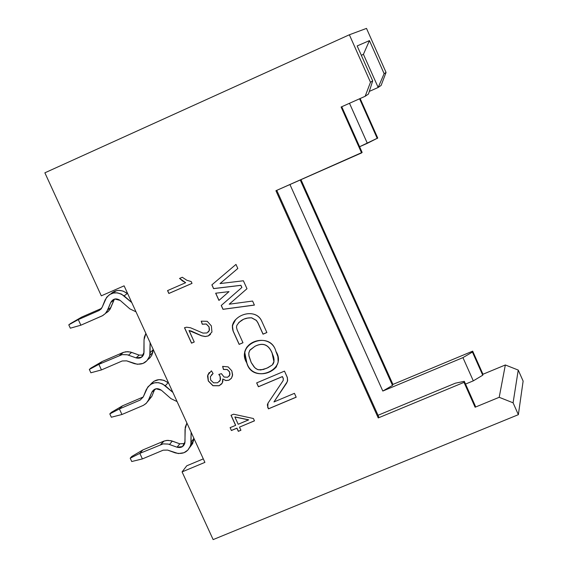 <?xml version="1.0" encoding="UTF-8"?>
<svg xmlns="http://www.w3.org/2000/svg" width="568" height="568" viewBox="0 0 568 568"><rect width="100%" height="100%" fill="white"/><g stroke="black" fill="none" stroke-linecap="round" stroke-linejoin="round"><path stroke-width="0.85" d="M204.906 462.373L124.108 285.839L204.906 462.373L182.079 471.894L186.766 465.795L203.316 458.88L186.766 465.795L182.079 471.894L204.906 462.373M44.872 172.814L349.363 34.776L366.502 28.4L386.062 72.441L381.1 85.463L378.167 87.458L369.306 91.42L378.167 87.458L363.428 54.308L361.333 55.323L363.428 54.308L378.167 87.458L384.124 73.662L369.441 40.612L363.428 54.308L369.441 40.612L357.158 45.937L372.693 80.869L368.462 94.039L365.153 96.29L341.105 107.025L365.153 96.29L370.485 82.261L349.363 34.776L44.872 172.814L101.31 295.836L124.108 285.839L101.31 295.836L44.872 172.814M378.04 415.272L455.351 383.194L378.04 415.272M276.765 190.351L378.728 416.805L276.765 190.351M362.135 152.423L275.92 190.72L378.238 417.934L378.728 416.805L378.238 417.934L464.02 382.363L464.305 381.32L455.351 383.194L464.305 381.32L464.02 382.363L475.111 407.22L475.373 406.113L464.305 381.32L475.373 406.113L475.111 407.22L499.201 397.302L505.342 364.975L482.97 374.248L482.743 375.207L473.3 380.858L465.54 384.075L473.3 380.858L462.941 357.627L472.427 352.061L482.743 375.207L482.97 374.248L505.342 364.975L518.236 370.073L513.089 402.811L499.201 397.302L475.111 407.22L464.02 382.363L378.238 417.934L275.92 190.72L361.596 152.92L341.105 107.025L361.596 152.92L362.135 152.423L341.744 106.741L362.135 152.423M523.128 381.085L518.364 414.668L213.142 539.6L182.079 471.894L213.142 539.6L518.364 414.668L513.089 402.811L518.364 414.668L523.128 381.085L518.236 370.073L523.128 381.085M168.859 293.478L167.546 290.603L185.587 282.736L179.538 278.462L182.278 277.262L186.915 280.315L191.175 281.529L192.019 283.389L168.859 293.478L192.019 283.389L191.175 281.529L186.915 280.315L182.278 277.262L179.538 278.462L185.587 282.736L167.546 290.603L168.859 293.478M194.249 342.007L191.53 343.171L184.486 327.729L186.602 327.204L190.521 327.779L202.954 333.089L206.986 332.962L209.258 330.512L208.981 326.834L206.241 324.037L202.258 324.243L201.214 321.161L207.221 321.296L211.36 325.883L211.942 332.01L208.264 335.944L205.282 336.54L201.59 335.837L189.023 330.541L194.249 342.007L189.087 330.477L201.59 335.837L205.282 336.54L208.264 335.944L211.942 332.01L211.36 325.883L207.221 321.296L201.214 321.161L202.258 324.243L206.241 324.037L208.981 326.834L209.258 330.512L206.986 332.962L202.954 333.089L190.521 327.779L186.602 327.204L184.486 327.729L191.53 343.171L194.249 342.007M211.41 370.826L213.092 373.524L210.373 376.669L210.643 380.013L213.575 382.832L217.636 382.768L220.263 380.113L220.043 376.3L218.808 374.411L221.442 373.673L224.069 377.031L227.647 377.258L229.735 375.093L229.522 371.905L227.214 369.562L223.437 369.463L222.635 366.381L228.137 366.885L231.822 370.854L232.603 374.717L231.51 378.103L228.925 380.233L225.83 380.574L222.784 379.005L222.28 383.052L219.085 385.771L212.95 385.722L208.293 380.993L207.767 375.121L211.41 370.826L207.767 375.121L209.244 372.509L207.54 376.051L208.293 380.993L212.95 385.722L219.085 385.771L222.28 383.052L222.855 381.362L222.784 379.005L225.83 380.574L228.925 380.233L231.51 378.103L232.525 375.562L231.822 370.854L228.137 366.885L222.635 366.381L223.437 369.463L227.214 369.562L229.522 371.905L229.735 375.093L227.647 377.258L224.069 377.031L221.442 373.673L218.808 374.411L220.043 376.3L220.263 380.113L217.636 382.768L213.575 382.832L210.643 380.013L210.373 376.669L213.092 373.524L211.41 370.826M230.076 427.683L235.599 425.361L231.006 415.286L233.597 414.2L253.406 418.517L254.464 420.845L239.49 427.122L240.917 430.26L238.326 431.346L236.899 428.215L231.375 430.53L230.161 427.647L231.375 430.53L236.899 428.215L238.326 431.346L240.917 430.26L239.49 427.122L254.464 420.845L253.406 418.517L233.597 414.2L231.006 415.286L235.599 425.361L230.076 427.683M275.934 351.436C288.253 370.364 252.128 384.394 246.782 362.888C234.825 343.846 270.453 329.582 275.934 351.436C271.937 335.212 248.109 337.974 244.63 352.16L246.839 362.81L244.694 352.089L246.924 347.041C243.921 352.053 243.899 357.308 246.839 362.81L246.782 362.888C250.751 378.962 274.621 375.952 278.15 362.214L277.894 356.654L275.934 351.436M237.822 268.486L220.036 283.574L243.388 280.777L246.988 288.721L229.216 304.207L252.575 301.047L254.407 305.094L222.983 309.333L221.229 305.485L241.833 287.514L240.853 285.363L213.575 288.629L211.871 284.873L235.976 264.411L237.822 268.486L235.976 264.411L211.871 284.873L213.575 288.629L240.853 285.363L241.833 287.514L221.229 305.485L222.983 309.333L254.407 305.094L252.575 301.047L229.216 304.207L246.988 288.721L243.388 280.777L220.036 283.574L237.822 268.479M266.882 332.536L263.027 334.183L257.879 322.823L256.31 320.423L251.56 317.839C244.978 317.583 240.065 320.139 236.813 325.507L236.465 327.246L237.147 329.894L242.983 342.752L239.142 344.393L233.207 331.336C227.747 316.092 255.351 305.989 261.734 321.168L266.882 332.536L261.734 321.168C255.877 308.069 235.152 313.678 232.333 325.762L233.207 331.336L239.142 344.393L242.983 342.752L237.147 329.894L236.465 327.246L236.813 325.507C240.065 320.139 244.978 317.583 251.56 317.839L256.31 320.423L257.879 322.823L263.027 334.183L266.882 332.536M284.483 371.124L287.451 377.819L287.429 381.44L273.961 401.945L294.437 393.333L296.191 397.202L268.444 408.861L267.677 407.185L267.982 403.173L283.12 380.631L283.276 378.615L282.374 376.634L258.404 386.765L256.651 382.903L284.483 371.124L256.651 382.903L258.404 386.765L282.374 376.634L283.276 378.615L283.12 380.631L267.982 403.173L267.329 404.92L268.444 408.861L296.191 397.202L294.437 393.333L273.961 401.945L286.67 383.031L287.671 380.311L287.138 376.989L284.483 371.124M229.018 291.625L218.936 300.429L215.655 293.216L229.018 291.625L215.655 293.216L218.936 300.429L229.018 291.625L218.936 300.429L215.748 293.209L218.999 300.365L229.011 291.632M360.133 98.534L377.734 138.045L367.347 143.313L349.498 103.284L367.347 143.313L359.601 146.736L377.734 138.045L360.133 98.534M300.969 179.666L392.935 384.422L472.683 351.152L482.97 374.248L472.683 351.152L472.427 352.061L472.683 351.152L392.935 384.422L392.509 385.402L382.811 391.047L462.941 357.627L382.811 391.047L289.943 184.536L382.811 391.047L392.509 385.402L300.245 179.992L392.509 385.402L392.935 384.422L300.969 179.666M359.579 98.775L377.266 138.478L359.579 98.775M365.153 96.29L368.462 94.039L372.693 80.869L370.485 82.261L365.153 96.29M384.124 73.662L386.062 72.441L366.502 28.4L349.363 34.776L370.485 82.261L372.693 80.869L357.158 45.937L369.441 40.612L384.124 73.662L378.167 87.458L381.1 85.463L386.062 72.441L384.124 73.662M462.941 357.627L473.3 380.858L482.743 375.207L472.427 352.061L462.941 357.627M505.342 364.975L499.201 397.302L513.089 402.811L518.236 370.073L505.342 364.975M192.012 283.361L168.937 293.415L167.631 290.567L168.937 293.415L192.012 283.361M185.658 282.679L182.378 280.855L179.63 278.419L185.658 282.679M194.228 341.971L191.53 343.171L184.572 327.686L191.601 343.1L194.228 341.971M208.357 332.024L209.507 329.774L209.045 326.763L206.305 323.973L202.258 324.243L201.299 321.133L202.329 324.179L206.305 323.973L209.045 326.763L209.329 330.441L208.357 332.024M210.515 334.41L208.264 335.944L205.282 336.54L201.59 335.837L191.167 331.023L189.023 330.541L191.167 331.023L201.654 335.773L205.346 336.469L208.335 335.873L210.515 334.41M213.078 373.503L211.374 374.994L213.078 373.503M219.532 381.398L220.561 379.161L220.107 376.222L218.914 374.383L220.107 376.222L220.327 380.035L219.532 381.398M229.138 376.165L229.983 374.319L229.586 371.834L227.278 369.484L223.437 369.463L222.713 366.36L223.501 369.385L227.278 369.484L229.586 371.834L229.799 375.015L229.138 376.165M231.226 378.487L228.925 380.233L225.83 380.574L222.784 379.005L225.894 380.503L228.989 380.155L231.226 378.487M221.719 383.883L219.085 385.771L212.95 385.722L208.293 380.993L207.838 375.043L208.364 380.915L213.014 385.644L219.149 385.693L221.719 383.883M235.656 425.276L231.091 415.251L235.656 425.276M254.443 420.796L239.49 427.122L254.443 420.796M240.896 430.21L238.326 431.346L236.955 428.13L231.439 430.445L236.955 428.13L238.382 431.261L240.896 430.21M234.939 416.919L248.663 419.816L234.939 416.919M238.191 424.275L234.875 417.004L238.191 424.275L248.606 419.901L234.875 417.004L248.663 419.816L238.191 424.275M276.58 366.601C268.692 376.293 250.758 377.017 246.839 362.81C250.758 377.017 268.692 376.293 276.58 366.601M272.143 353.019L274.053 359.125L273.932 361.951L273.123 364.088L273.982 361.589L272.143 353.019C268.636 344.513 262.913 342.263 254.982 346.26C262.913 342.263 268.629 344.513 272.143 353.019L272.143 353.019M250.154 349.845L254.925 346.331C262.856 342.334 268.572 344.584 272.086 353.09C268.572 344.584 262.856 342.334 254.925 346.331L249.913 350.158L248.784 353.097L249.025 356.292L251.134 362.391L254.812 367.716L257.503 369.519L260.684 369.995L266.797 368.241L272.249 364.997L273.726 362.718L274.024 359.906L273.662 357.087L272.086 353.09L273.925 361.66L272.249 364.997L268.004 367.666L263.325 369.519L258.312 369.775L255.998 368.696L254.095 366.971L251.283 362.689L248.862 355.44L248.812 352.92L249.728 350.428L254.982 346.26L250.154 349.845M246.988 288.714L229.216 304.207L246.988 288.714M254.386 305.037L222.983 309.333L221.3 305.421L223.046 309.269L254.386 305.037M241.89 287.458L240.917 285.306L213.575 288.629L211.935 284.816L213.639 288.565L240.917 285.306L241.89 287.458M266.868 332.493L263.027 334.183L257.936 322.759L256.367 320.359L251.617 317.775L247.577 318.094L243.686 319.188L238.73 322.532L243.686 319.188L247.577 318.094L251.617 317.775L256.367 320.359L257.936 322.759L263.083 334.112L266.868 332.493M242.969 342.717L239.142 344.393L233.207 331.336L232.397 325.691L235.67 319.536C232.376 322.943 231.574 326.856 233.27 331.272L239.206 344.322L242.969 342.717M296.169 397.153L268.444 408.861L267.386 404.835L267.982 403.173L283.176 380.553L283.333 378.544L282.431 376.556L258.404 386.765L256.729 382.868L258.461 386.687L282.431 376.556L283.333 378.544L283.176 380.553L268.039 403.095L267.734 407.1L268.501 408.775L296.169 397.153M81.728 317.072L101.587 308.389L81.728 317.072L78.292 319.599L80.869 325.201L102.772 315.567L105.307 313.6L106.883 311.555L110.703 302.524L114.85 299.016L120.231 300.444L129.838 308.864L135.993 311.818L129.838 308.864L120.231 300.444C116.234 297.852 113.06 298.541 110.703 302.524L113.934 300.103L109.908 309.446L107.977 311.676L105.563 313.323L108.403 311.278L110.171 309.027L114.438 299.123L113.934 300.103L110.703 302.524L107.742 309.851L110.987 307.38L107.742 309.851L105.307 313.6L102.254 315.844L80.869 325.201L78.292 319.599L99.066 310.519L78.292 319.599L68.785 324.839L70.333 328.19L80.869 325.201L70.333 328.19L68.785 324.839L78.292 319.599L81.728 317.072L70.538 323.554L81.728 317.072M110.717 293.954L116.582 290.667L118.946 290.397L123.022 291.043L127.275 293.5C121.232 289.226 115.716 289.375 110.717 293.954M131.762 302.566L121.396 294.046L117.398 292.847L113.366 293.031L109.667 294.536L106.649 297.277L102.112 307.373L99.066 310.519L101.175 308.942L99.066 310.519L102.112 307.373L105.066 300.046C109.78 292.087 116.135 290.695 124.129 295.878L127.275 293.5L124.129 295.878L131.762 302.566M145.884 333.423L144.023 339.841L144.031 352.394L141.531 357.222L136.086 357.89L127.289 354.773L122.099 354.624L98.875 364.344L101.445 369.924L122.234 360.964L126.664 360.857L137.385 364.294L143.022 363.413L146.899 360.737L149.434 356.583L150.08 353.41L150.108 342.653L149.789 355.376C147.289 362.718 142.106 365.458 134.218 363.598L126.664 360.857L122.234 360.964L101.445 369.924L98.875 364.344L122.177 354.609L127.218 354.759L136.086 357.89C140.019 358.813 142.611 357.457 143.867 353.807L144.023 339.841L144.371 336.98L145.884 333.423M153.069 349.114L152.827 352.231L151.748 355.298L149.874 357.925L147.829 359.629L150.066 357.719L151.855 355.099L153.069 349.852L150.108 352.614L153.069 349.852L153.069 349.114M102.169 361.518L122.823 352.6L125.876 351.748L130.399 352.004L139.139 355.099L143.413 355.043L139.139 355.099L136.086 357.89L139.139 355.099L131.627 352.38L128.524 355.149L131.627 352.38L127.779 351.649L123.441 352.352L119.663 355.369L122.823 352.6L102.169 361.518L98.875 364.344L89.332 369.449L90.873 372.785L101.445 369.924L90.873 372.785L89.332 369.449L98.875 364.344L102.169 361.518L91.015 368.014L102.169 361.518M122.546 405.808L143.235 396.982L122.546 405.808L119.394 408.932L121.95 414.498L143.313 405.389L145.948 403.607L147.992 401.15L151.833 392.225L155.994 388.782L161.362 390.223L170.947 398.622L177.088 401.59L170.947 398.622L161.362 390.223C157.379 387.632 154.205 388.299 151.833 392.225L154.773 389.201L151.812 396.393L147.857 401.356L151.812 396.393L154.787 389.172L151.833 392.225L148.851 399.46L151.812 396.393L148.851 399.46L146.409 403.159L143.356 405.367L121.95 414.498L119.394 408.932L140.182 400.071L119.394 408.932L109.809 413.902L111.335 417.231L121.95 414.498L111.335 417.231L109.809 413.902L119.394 408.932L122.546 405.808L111.413 412.318L122.546 405.808M150.314 384.642L153.978 381.22L159.012 379.658L163.882 380.29L168.128 382.747C161.284 378.054 155.348 378.686 150.314 384.642M172.885 392.403L162.547 383.904L158.557 382.683L154.524 382.839L150.825 384.309L147.801 387.007L143.235 396.975L140.182 400.071L143.235 396.975L146.21 389.74C150.946 381.881 157.3 380.546 165.274 385.729L168.128 382.747L165.274 385.729L172.885 392.403M186.907 423.046L185.033 429.394L184.998 441.826L182.484 446.59L177.046 447.215L168.263 444.077L163.073 443.892L139.842 453.37L142.391 458.916L163.186 450.175L167.617 450.097L178.324 453.569L183.961 452.724L187.845 450.105L190.394 446.008L191.047 442.862L191.104 432.212L190.869 444.233C188.548 451.894 183.308 454.769 175.164 452.852L167.617 450.097L163.186 450.175L142.391 458.916L139.842 453.37L163.151 443.878L168.192 444.055L177.046 447.215C181.107 448.166 183.727 446.739 184.891 442.933L185.253 427.143L186.907 423.046M193.745 437.985L192.715 443.487L189.783 447.399L193.546 440.867L193.745 438.723L191.075 442.081L193.745 438.723L193.745 437.985M142.845 449.955L163.506 441.251L166.566 440.427L171.082 440.711L179.808 443.828L184.756 443.48L179.808 443.828L177.046 447.215L179.808 443.828L172.31 441.087L169.498 444.453L172.31 441.087L167.858 440.335L164.131 441.009L160.637 444.616L163.506 441.251L142.845 449.955L139.842 453.37L130.207 458.206L131.733 461.521L142.391 458.916L131.733 461.521L130.207 458.206L139.842 453.37L142.845 449.955L131.748 456.48L142.845 449.955M70.538 323.554L68.785 324.839L70.538 323.554M91.015 368.014L89.332 369.449L91.015 368.014M111.413 412.318L109.809 413.902L111.413 412.318M131.748 456.48L130.207 458.206L131.748 456.48M152.749 352.6L149.789 355.376M193.546 440.867L190.869 444.233"/></g></svg>
